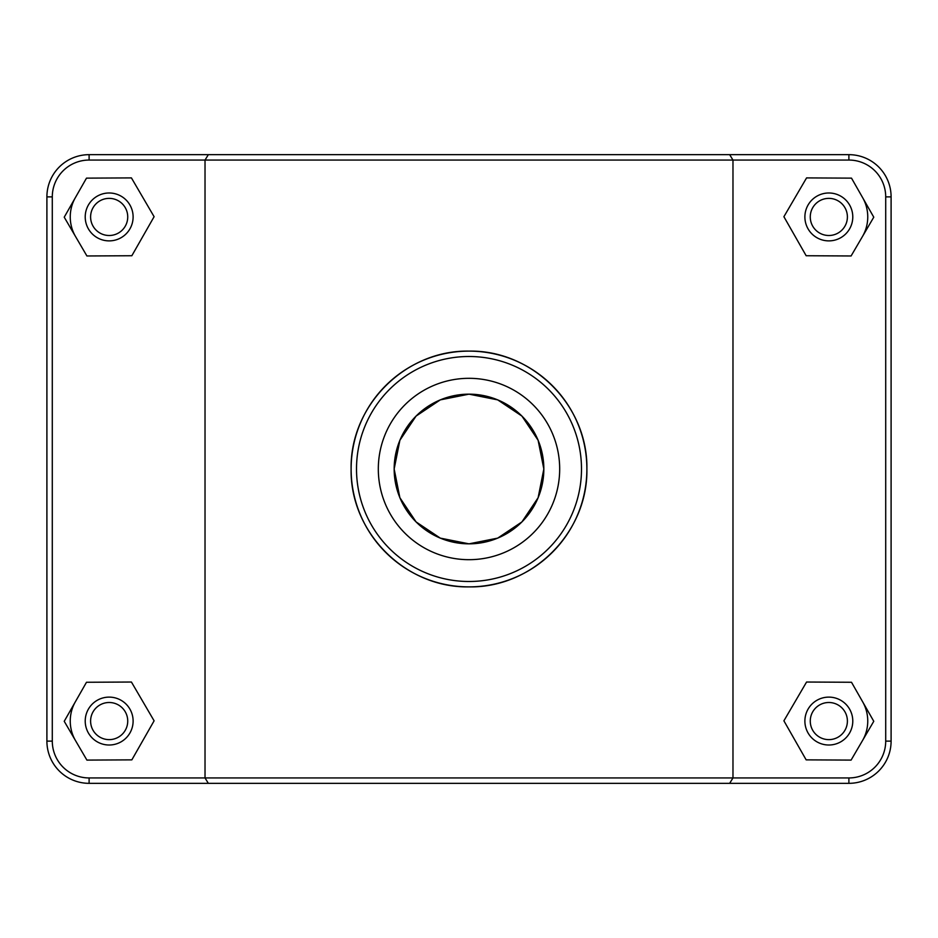 <?xml version="1.0" encoding="UTF-8"?>
<svg xmlns="http://www.w3.org/2000/svg" width="938" height="938" viewBox="0 0 938 938"><rect width="100%" height="100%" fill="white"/><g stroke="black" fill="none" stroke-linecap="round" stroke-linejoin="round"><path stroke-width="1.41" d="M208.342 154.664L205.023 160.058L848.89 160.058A36.817 36.817 0 0 1 885.707 196.874L885.707 741.126A36.817 36.817 0 0 1 848.89 777.942L89.11 777.942A36.817 36.817 0 0 1 52.294 741.126L52.294 196.874A36.817 36.817 0 0 1 89.11 160.058L205.023 160.058L205.023 777.942L208.342 783.336L848.89 783.336A42.21 42.21 0 0 0 891.1 741.126L891.1 196.874A42.21 42.21 0 0 0 848.89 154.664L89.11 154.664A42.21 42.21 0 0 0 46.9 196.874L46.9 741.126A42.21 42.21 0 0 0 89.11 783.336L208.342 783.336M729.658 783.336L732.977 777.942L732.977 160.058L729.658 154.664M351.117 469C349.933 532.503 405.392 588.044 469 586.883C532.608 588.044 588.067 532.503 586.883 469C588.067 405.497 532.608 349.956 469 351.117C405.392 349.956 349.933 405.497 351.117 469A117.883 117.883 0 0 0 527.942 571.09A117.883 117.883 0 0 0 527.942 366.91A117.883 117.883 0 0 0 351.117 469M862.643 701.788A38.915 38.915 0 0 1 862.432 740.703M804.886 721.064A23.954 23.954 0 0 1 840.811 700.323A23.954 23.954 0 0 1 840.811 741.806A23.954 23.954 0 0 1 804.886 721.064M810.268 721.064A18.561 18.561 0 0 0 838.115 737.139A18.561 18.561 0 0 0 838.115 704.989A18.561 18.561 0 0 0 810.268 721.064M806.152 759.862L783.898 720.818L806.574 682.032L851.505 682.266L873.77 721.299L851.094 760.097L806.152 759.862M75.568 740.703A38.915 38.915 0 0 1 75.357 701.788M133.114 721.064A23.954 23.954 0 0 0 97.189 700.323A23.954 23.954 0 0 0 97.189 741.806A23.954 23.954 0 0 0 133.114 721.064M127.732 721.064A18.561 18.561 0 0 1 99.885 737.139A18.561 18.561 0 0 1 99.885 704.989A18.561 18.561 0 0 1 127.732 721.064M131.848 759.862L154.102 720.818L131.426 682.032L86.495 682.266L64.23 721.299L86.906 760.097L131.848 759.862M862.643 197.66A38.915 38.915 0 0 1 862.432 236.575M804.886 216.936A23.954 23.954 0 0 1 840.811 196.194A23.954 23.954 0 0 1 840.811 237.677A23.954 23.954 0 0 1 804.886 216.936M810.268 216.936A18.561 18.561 0 0 0 838.115 233.011A18.561 18.561 0 0 0 838.115 200.861A18.561 18.561 0 0 0 810.268 216.936M806.152 255.734L783.898 216.701L806.574 177.903L851.505 178.138L873.77 217.182L851.094 255.968L806.152 255.734M133.114 216.936A23.954 23.954 0 0 0 97.189 196.194A23.954 23.954 0 0 0 97.189 237.677A23.954 23.954 0 0 0 133.114 216.936M127.732 216.936A18.561 18.561 0 0 1 99.885 233.011A18.561 18.561 0 0 1 99.885 200.861A18.561 18.561 0 0 1 127.732 216.936M131.848 255.734L154.102 216.701L131.426 177.903L86.495 178.138L64.23 217.182L86.906 255.968L131.848 255.734M75.568 236.575A38.915 38.915 0 0 1 75.357 197.66M543.841 469L538.119 440.285L521.927 416.085L497.715 399.881L469 394.159L440.285 399.881L416.073 416.085L399.881 440.285L394.159 469L399.881 497.715L416.073 521.915L440.285 538.119L469 543.841L497.715 538.119L521.927 521.915L538.119 497.715L543.841 469A74.841 74.841 0 0 1 431.586 533.816A74.841 74.841 0 0 1 431.586 404.184A74.841 74.841 0 0 1 543.841 469M559.681 469A90.681 90.681 0 0 1 423.659 547.534A90.681 90.681 0 0 1 423.659 390.466A90.681 90.681 0 0 1 559.681 469M356.51 469A112.49 112.49 0 0 1 525.245 371.577A112.49 112.49 0 0 1 525.245 566.423A112.49 112.49 0 0 1 356.51 469M89.11 777.942L89.11 783.336M848.89 160.058L848.89 154.664M885.707 196.874L891.1 196.874M885.707 741.126L891.1 741.126M848.89 777.942L848.89 783.336M52.294 741.126L46.9 741.126M52.294 196.874L46.9 196.874M89.11 160.058L89.11 154.664"/></g></svg>
